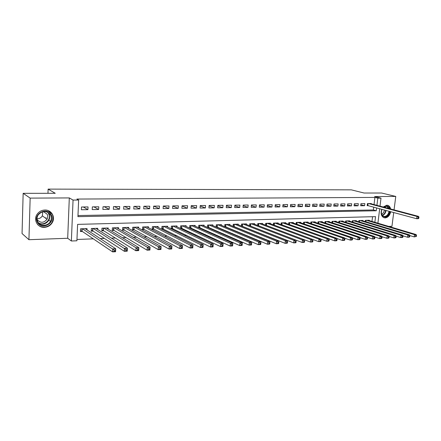 <?xml version="1.0" encoding="UTF-8"?>
<svg xmlns="http://www.w3.org/2000/svg" width="441" height="441" viewBox="0 0 441 441"><rect width="100%" height="100%" fill="white"/><g stroke="black" fill="none" stroke-linecap="round" stroke-linejoin="round"><path stroke-width="0.66" d="M44.315 227.352C47.97 227.098 50.693 225.395 52.49 222.242C55.566 216.807 51.233 209.723 44.899 210.021C41.708 210.159 39.15 211.515 37.226 214.094C33.042 219.618 37.507 227.826 44.315 227.352M381.796 209.31C380.484 213.301 381.134 216.084 383.758 217.667L385.164 217.92C388.014 217.496 389.855 215.423 390.682 211.708M390.638 208.973C390.241 207.16 389.353 205.98 387.975 205.429L386.757 205.225L383.251 207.011M374.856 222.275L375.55 216.63L77.599 224.375L76.905 240.786L71.376 241.001L73.052 200.071L78.636 200.038L77.93 216.663L376.267 210.765L376.62 207.909M67.694 238.267L69.303 197.926L30.153 198.108L23.158 193.323L22.05 233.543L28.93 239.7L67.694 238.267L71.376 241.001M388.747 226.404L391.955 226.288L393.714 212.529M76.96 239.469L93.288 238.846M100.256 238.581L104.407 238.421M111.457 238.151L115.322 238.008M122.455 237.732L126.043 237.594M133.248 237.319L136.572 237.192M143.854 236.916L146.919 236.8M154.267 236.519L157.084 236.409M164.499 236.128L167.078 236.029M174.548 235.742L176.896 235.654M184.426 235.367L186.549 235.285M194.134 234.998L196.036 234.926M203.676 234.634L205.368 234.568M213.058 234.276L214.547 234.215M222.281 233.923L223.57 233.873M231.354 233.576L232.451 233.532M240.273 233.234L241.188 233.201M249.049 232.898L249.782 232.87M257.682 232.567L258.244 232.55M266.177 232.247L266.568 232.231M30.153 198.108L28.93 239.7M394.05 209.877L395.77 196.432L374.63 196.532L381.002 198.125L380.01 206.151M23.158 193.323L55.246 193.296L48.119 189.112L351.328 189.856L364.101 193.031L381.597 193.02L395.77 196.432M88.035 206.923L81.497 207L81.381 209.74L87.913 209.651L88.035 206.923M98.773 206.796L92.351 206.873L92.23 209.591L98.646 209.497L98.773 206.796M109.324 206.669L103.018 206.746L102.885 209.436L109.192 209.348L109.324 206.669M119.698 206.542L113.497 206.62L113.359 209.288L119.555 209.199L119.698 206.542M129.891 206.421L123.794 206.493L123.651 209.139L129.742 209.056L129.891 206.421M139.913 206.3L133.921 206.371L133.772 208.995L139.758 208.913L139.913 206.3M149.764 206.184L143.876 206.256L143.716 208.858L149.604 208.775L149.764 206.184M159.455 206.068L153.661 206.134L153.501 208.72L159.289 208.637L159.455 206.068M168.986 205.953L163.286 206.019L163.12 208.582L168.815 208.499L168.986 205.953M178.357 205.842L172.751 205.908L172.58 208.444L178.181 208.367L178.357 205.842M187.579 205.732L182.067 205.798L181.885 208.312L187.397 208.235L187.579 205.732M196.653 205.622L191.229 205.688L191.047 208.185L196.465 208.108L196.653 205.622M205.578 205.512L200.242 205.578L200.054 208.058L205.39 207.981L205.578 205.512M214.365 205.407L209.111 205.473L208.918 207.931L214.172 207.854L214.365 205.407M223.014 205.308L217.843 205.368L217.645 207.805L222.815 207.733L223.014 205.308M231.525 205.203L226.437 205.263L226.239 207.683L231.327 207.612L231.525 205.203M239.91 205.104L234.893 205.164L234.695 207.562L239.706 207.49L239.91 205.104M248.162 205.004L243.223 205.065L243.019 207.446L247.952 207.375L248.162 205.004M256.287 204.905L251.425 204.966L251.216 207.331L256.078 207.259L256.287 204.905M264.291 204.811L259.506 204.867L259.291 207.215L264.076 207.143L264.291 204.811M272.174 204.718L267.461 204.773L267.24 207.099L271.954 207.033L272.174 204.718M279.941 204.624L275.294 204.679L275.074 206.989L279.721 206.923L279.941 204.624M287.593 204.53L283.017 204.585L282.791 206.879L287.367 206.812L287.593 204.53M295.128 204.442L290.619 204.497L290.393 206.774L294.902 206.708L295.128 204.442M302.559 204.354L298.116 204.404L297.884 206.664L302.328 206.603L302.559 204.354M309.88 204.266L305.503 204.315L305.266 206.559L309.648 206.498L309.88 204.266M317.096 204.177L312.779 204.227L312.542 206.46L316.858 206.394L317.096 204.177M324.212 204.089L319.957 204.144L319.719 206.355L323.97 206.294L324.212 204.089M331.224 204.007L327.029 204.056L326.787 206.256L330.982 206.195L331.224 204.007M338.137 203.924L334.002 203.974L333.76 206.156L337.894 206.096L338.137 203.924M344.956 203.841L340.876 203.891L340.628 206.057L344.708 206.002L344.956 203.841M351.675 203.764L347.651 203.808L347.409 205.964L351.427 205.903L351.675 203.764M358.307 203.681L354.338 203.731L354.09 205.864L358.053 205.809L358.307 203.681M364.845 203.604L360.931 203.654L360.683 205.771L364.591 205.715L364.845 203.604M250.571 226.101L250.957 226.09M242.258 226.365L242.809 226.349M233.818 226.635L234.535 226.613M225.241 226.906L226.134 226.878M216.525 227.187L217.6 227.154M207.672 227.468L208.935 227.429M198.676 227.754L200.126 227.705M195.126 226.145L195.181 225.412L189.779 225.572L189.597 228.041L191.179 227.991M186.091 226.442L186.146 225.682L180.65 225.842L180.479 228.333L182.083 228.284M176.907 226.751L176.962 225.952L171.378 226.117L171.207 228.631L172.844 228.576M167.574 227.065L167.63 226.227L161.952 226.398L161.786 228.929L163.451 228.873M158.082 227.385L158.143 226.509L152.371 226.68L152.211 229.232L153.898 229.182M148.435 227.71L148.496 226.795L142.63 226.972L142.471 229.546L144.19 229.491M138.628 228.047L138.683 227.087L132.719 227.264L132.57 229.86L134.318 229.805M128.651 228.394L128.711 227.385L122.642 227.562L122.499 230.18L124.274 230.125M118.508 228.747L118.563 227.683L112.394 227.865L112.257 230.505L114.059 230.45M108.183 229.111L108.243 227.991L101.965 228.179L101.832 230.836L103.668 230.781M97.687 229.491L97.742 228.3L91.353 228.493L91.226 231.178L93.095 231.117M371.978 221.421L372.557 216.707M369.222 220.599L369.266 220.246L365.418 220.362L365.275 221.553M362.789 220.803L362.833 220.439L358.93 220.555L358.781 221.773M356.262 221.007L356.306 220.632L352.353 220.748L352.205 221.999M349.652 221.211L349.696 220.831L345.683 220.947L345.535 222.236M342.944 221.421L342.988 221.029L338.92 221.15L338.771 222.468M336.147 221.636L336.191 221.228L332.067 221.354L331.913 222.711M329.251 221.851L329.295 221.432L325.111 221.558L324.956 222.959M322.255 222.066L322.305 221.641L318.06 221.768L317.906 223.207M315.161 222.292L315.21 221.851L310.905 221.977L310.751 223.46M307.967 222.518L308.016 222.066L303.645 222.192L303.491 223.719M300.668 222.749L300.712 222.281L296.286 222.413L296.126 223.989M293.259 222.981L293.309 222.501L288.811 222.633L288.651 224.26M285.746 223.218L285.796 222.722L281.231 222.859L281.066 224.535M278.117 223.46L278.166 222.953L273.536 223.085L273.37 224.816M270.377 223.708L270.427 223.179L265.725 223.317L265.559 225.108M262.516 223.962L262.571 223.411L257.798 223.554L257.627 225.406M254.54 224.215L254.595 223.648L249.749 223.791L249.578 225.709M246.442 224.475L246.497 223.89L241.574 224.034L241.403 226.018M238.217 224.739L238.272 224.133L233.278 224.282L233.102 226.338M229.866 225.009L229.921 224.381L224.849 224.53L224.673 226.668M221.388 225.285L221.437 224.634L216.288 224.783L216.107 227.005M212.771 225.566L212.827 224.888L207.59 225.042L207.413 227.352M204.018 225.853L204.073 225.147L198.753 225.307L198.571 227.71M86.998 229.877L87.053 228.62L80.554 228.813L80.438 231.519L82.34 231.459M374.04 204.569L374.911 197.414L76.888 199.062L78.636 200.038M77.98 215.544L373.378 209.971L373.725 207.127M371.261 203.83L371.294 203.527L367.436 203.571L367.182 205.682L368.312 205.666M48.119 189.112L47.975 193.301M69.303 197.926L73.052 200.071M374.911 197.414L377.821 198.147L381.002 198.125M379.69 208.736L377.898 223.185M376.934 205.335L377.821 198.147M373.378 209.971L376.267 210.765M360.81 204.69L364.591 205.715M354.222 204.751L358.053 205.809M347.536 204.817L351.427 205.903M340.761 204.883L344.708 206.002M333.892 204.949L337.894 206.096M326.924 205.015L330.982 206.195M319.852 205.076L323.97 206.294M312.686 205.142L316.858 206.394M305.409 205.208L309.648 206.498M298.028 205.269L302.328 206.603M290.536 205.335L294.902 206.708M282.935 205.396L287.367 206.812M275.223 205.456L279.721 206.923M267.389 205.517L271.954 207.033M259.44 205.578L264.076 207.143M251.364 205.638L256.078 207.259M243.167 205.693L247.952 207.375M234.844 205.749L239.706 207.49M226.393 205.804L231.327 207.612M217.804 205.853L222.815 207.733M209.078 205.903L214.172 207.854M200.214 205.947L205.39 207.981M191.207 205.986L196.465 208.108M182.05 206.024L187.397 208.235M172.745 206.057L178.181 208.367M163.28 206.085L168.815 208.499M153.727 206.134L159.289 208.637M144.163 206.25L149.604 208.775M134.439 206.366L139.758 208.913M124.549 206.487L129.742 209.056M114.495 206.609L119.555 209.199M104.269 206.73L109.192 209.348M93.867 206.851L98.646 209.497M83.283 206.978L87.913 209.651M418.829 218.256L418.95 217.341L418.283 217.358L418.162 218.273L418.829 218.256L418.344 218.686L416.684 218.736L416.988 216.448L368.566 203.56M418.283 217.358L416.988 216.448L418.652 216.404L370.175 203.538M418.162 218.273L416.684 218.736L367.215 205.412M418.95 217.341L418.652 216.404M416.376 236.442L416.497 235.538L415.835 235.566L415.714 236.475L416.376 236.442L414.242 236.911L414.551 234.651L416.205 234.573L368.147 220.28M409.728 235.549L414.242 236.911L415.714 236.475M366.543 220.329L414.551 234.651L415.835 235.566M416.205 234.573L416.497 235.538M383.571 207.099L386.189 205.964C387.738 206.013 388.813 206.906 389.409 208.648M389.607 211.421C388.934 214.712 387.336 216.553 384.811 216.939C381.597 216.261 380.644 213.731 381.961 209.354M381.978 209.359C380.803 212.628 381.3 214.927 383.472 216.255L384.58 216.454C386.944 216.084 388.427 214.354 389.028 211.261M388.725 208.466L386.84 206.46L385.853 206.294L383.687 207.127M384.354 209.999C384.089 212.06 383.179 213.444 381.619 214.144M383.626 217.606L384.712 217.749C387.545 217.325 389.375 215.269 390.191 211.575M390.142 208.841C389.745 207.055 388.863 205.892 387.501 205.346L387.148 205.241M51.15 214.657C56.095 222.639 41.967 230.808 37.518 222.429C32.436 214.32 46.889 206.206 51.15 214.657M37.876 222.021C40.318 226.691 48.124 226.211 50.483 221.332C51.591 219.111 51.597 216.95 50.494 214.839C46.691 210.434 42.617 210.429 38.262 214.811C36.752 217.22 36.625 219.624 37.876 222.021M42.766 211.691L42.347 215.842C41.14 217.826 39.359 218.819 37.016 218.819M43.356 211.57L47.066 214.117C47.942 215.792 47.931 217.501 47.033 219.249C43.764 223.096 40.489 223.251 37.215 219.712L37.044 219.398M37.452 224.331C41.222 228.862 49.59 227.506 52.187 222.044C53.51 219.32 53.499 216.669 52.154 214.089L48.427 210.688M45.715 218.289L46.096 217.634M409.695 236.773L409.816 235.858L409.143 235.891L409.022 236.806L409.695 236.773L409.231 237.159L407.55 237.247L407.853 234.965L409.535 234.888L361.697 220.472M402.936 235.83L407.55 237.247L409.022 236.806M360.071 220.522L407.853 234.965L409.143 235.891M409.535 234.888L409.816 235.858M402.914 237.104L403.035 236.189L402.352 236.222L402.231 237.137L402.914 237.104L402.468 237.495L400.759 237.583L401.056 235.285L402.765 235.207L355.159 220.665M396.046 236.117L400.759 237.583L402.231 237.137M353.511 220.715L401.056 235.285L402.352 236.222M402.765 235.207L403.035 236.189M396.035 237.445L396.15 236.519L395.456 236.552L395.34 237.479L396.035 237.445L395.594 237.837L393.863 237.925L394.16 235.61L395.891 235.533L348.528 220.864M389.05 236.409L393.863 237.925L395.34 237.479M346.858 220.913L394.16 235.61L395.456 236.552M395.891 235.533L396.15 236.519M389.045 237.787L389.16 236.856L388.46 236.889L388.339 237.82L389.045 237.787L388.62 238.184L386.856 238.272L387.154 235.941L388.912 235.858L341.808 221.062M381.95 236.707L386.856 238.272L388.339 237.82M340.11 221.112L387.154 235.941L388.46 236.889M388.912 235.858L389.16 236.856M381.95 238.134L382.066 237.197L381.349 237.23L381.233 238.173L381.95 238.134L381.537 238.537L379.751 238.625L380.043 236.277L381.829 236.194L334.989 221.266M374.74 236.999L379.751 238.625L381.233 238.173M333.269 221.316L380.043 236.277L381.349 237.23M381.829 236.194L382.066 237.197M374.745 238.493L374.861 237.545L374.133 237.578L374.018 238.526L374.745 238.493L374.348 238.895L372.529 238.983L372.821 236.619L374.635 236.53L328.076 221.47M367.419 237.302L372.529 238.983L374.018 238.526M326.334 221.52L372.821 236.619L374.133 237.578M374.635 236.53L374.861 237.545M367.425 238.851L367.546 237.897L366.807 237.936L366.692 238.89L367.425 238.851L367.044 239.259L365.198 239.347L365.49 236.966L367.331 236.878L321.07 221.68M359.983 237.605L365.198 239.347L366.692 238.89M319.301 221.729L365.49 236.966L366.807 237.936M367.331 236.878L367.546 237.897M359.994 239.22L360.11 238.256L359.36 238.294L359.244 239.254L359.994 239.22L359.624 239.623L357.756 239.717L358.037 237.313L359.911 237.225L313.959 221.889M352.431 237.908L357.756 239.717L359.244 239.254M312.162 221.944L358.037 237.313L359.36 238.294M359.911 237.225L360.11 238.256M352.447 239.59L352.557 238.62L351.797 238.658L351.686 239.628L352.447 239.59L352.089 239.998L350.187 240.091L350.474 237.671L352.376 237.583L306.743 222.104M344.763 238.217L350.187 240.091L351.686 239.628M304.924 222.159L350.474 237.671L351.797 238.658M352.376 237.583L352.557 238.62M344.774 239.97L344.89 238.989L344.112 239.028L344.002 240.009L344.774 239.97L344.438 240.378L342.503 240.477L342.784 238.035L344.719 237.942L299.428 222.319M336.968 238.531L342.503 240.477L344.002 240.009M297.581 222.374L342.784 238.035L344.112 239.028M344.719 237.942L344.89 238.989M336.985 240.351L337.095 239.369L336.307 239.408L336.196 240.389L336.985 240.351L336.659 240.764L334.697 240.863L334.973 238.405L336.935 238.311L292.003 222.54M329.052 238.846L334.697 240.863L336.196 240.389M290.128 222.595L334.973 238.405L336.307 239.408M336.935 238.311L337.095 239.369M329.063 240.742L329.173 239.75L328.374 239.788L328.264 240.78L329.063 240.742L328.754 241.155L326.759 241.255L327.035 238.779L329.03 238.686L284.467 222.766M321.009 239.165L326.759 241.255L328.264 240.78M282.565 222.821L327.035 238.779L328.374 239.788M329.03 238.686L329.173 239.75M321.015 241.139L321.125 240.141L320.309 240.18L320.205 241.177L321.015 241.139L320.723 241.558L318.7 241.657L318.97 239.16L320.998 239.061L276.821 222.992M312.834 239.485L318.7 241.657L320.205 241.177M274.892 223.047L318.97 239.16L320.309 240.18M320.998 239.061L321.125 240.141M312.834 241.541L312.939 240.532L312.112 240.571L312.007 241.58L312.834 241.541L312.564 241.96L310.503 242.065L310.767 239.546L312.829 239.446L269.06 223.223M266.193 225.345L310.503 242.065L312.007 241.58M267.103 223.278L310.767 239.546L312.112 240.571M312.829 239.446L312.939 240.532M304.516 241.949L304.621 240.935L303.783 240.973L303.678 241.993L304.516 241.949L304.262 242.374L302.168 242.478L302.432 239.937L304.527 239.838L261.182 223.455M257.897 225.511L302.168 242.478L303.678 241.993M259.192 223.515L302.432 239.937L303.783 240.973M304.527 239.838L304.621 240.935M296.06 242.368L296.165 241.343L295.31 241.381L295.205 242.407L296.06 242.368L295.823 242.793L293.695 242.897L293.954 240.339L296.087 240.235L253.184 223.692M249.578 225.693L293.695 242.897L295.205 242.407M251.166 223.752L293.954 240.339L295.31 241.381M296.087 240.235L296.165 241.343M287.46 242.793L287.56 241.756L286.694 241.8L286.589 242.831L287.46 242.793L287.245 243.217L285.079 243.327L285.333 240.742L287.504 240.643L245.064 223.934M241.409 225.941L285.079 243.327L286.589 242.831M243.013 223.995L285.333 240.742L286.694 241.8M287.504 240.643L287.56 241.756M278.712 243.223L278.811 242.181L277.929 242.225L277.83 243.267L278.712 243.223L278.519 243.653L276.314 243.763L276.568 241.155L278.773 241.056L236.817 224.177M233.113 226.194L276.314 243.763L277.83 243.267M234.739 224.237L276.568 241.155L277.929 242.225M278.773 241.056L278.811 242.181M269.815 243.658L269.914 242.611L269.016 242.655L268.916 243.702L269.815 243.658L269.644 244.094L267.4 244.204L267.648 241.58L269.892 241.47L228.444 224.425M224.69 226.454L267.4 244.204L268.916 243.702M226.332 224.486L267.648 241.58L269.016 242.655M269.892 241.47L269.914 242.611M260.763 244.105L260.863 243.046L259.947 243.09L259.854 244.149L260.763 244.105L260.614 244.54L258.332 244.656L258.58 242.004L260.863 241.9L219.943 224.678M216.134 226.713L258.332 244.656L259.854 244.149M217.793 224.739L258.58 242.004L259.947 243.09M260.863 241.9L260.863 243.046M251.557 244.557L251.651 243.493L250.725 243.537L250.626 244.606L251.557 244.557L251.431 244.998L249.11 245.113L249.347 242.44L251.673 242.33L211.305 224.932M207.441 226.977L249.11 245.113L250.626 244.606M209.122 224.998L249.347 242.44L250.725 243.537M251.673 242.33L251.651 243.493M242.186 245.02L242.28 243.945L241.332 243.989L241.238 245.069L242.186 245.02L242.081 245.461L239.722 245.582L239.954 242.886L242.318 242.77L202.529 225.197M198.61 227.247L239.722 245.582L241.238 245.069M200.313 225.257L239.954 242.886L241.332 243.989M242.318 242.77L242.28 243.945M232.65 245.488L232.738 244.402L231.779 244.452L231.685 245.538L232.65 245.488L232.567 245.935L230.163 246.056L230.395 243.333L232.798 243.223L193.61 225.456M189.636 227.517L230.163 246.056L231.685 245.538M191.355 225.527L230.395 243.333L231.779 244.452M232.798 243.223L232.738 244.402M222.937 245.968L223.03 244.871L222.049 244.92L221.955 246.017L222.937 245.968L222.887 246.414L220.439 246.536L220.66 243.796L223.113 243.68L184.547 225.726M180.518 227.793L220.439 246.536L221.955 246.017M182.26 225.798L220.66 243.796L222.049 244.92M223.113 243.68L223.03 244.871M213.141 245.35L212.143 245.394L212.055 246.502L213.053 246.458L213.246 244.143L213.025 246.905L210.533 247.026L210.754 244.259L213.246 244.143L175.342 226.001M171.246 228.074L210.533 247.026L212.055 246.502M173.015 226.068L210.754 244.259L212.143 245.394M213.025 246.905L213.053 246.458M203.069 245.835L202.055 245.885L201.967 247.004L202.987 246.949L203.202 244.617L202.987 247.401L200.451 247.528L200.661 244.738L203.202 244.617L165.981 226.277M161.825 228.361L200.451 247.528L201.967 247.004M163.617 226.349L200.661 244.738L202.055 245.885M202.987 247.401L202.987 246.949M192.816 246.332L191.78 246.381L191.697 247.506L192.734 247.456L192.976 245.102L192.767 247.914L190.181 248.04L190.385 245.224L192.976 245.102L156.461 226.558M152.25 228.647L153.562 229.006L190.181 248.04L191.697 247.506M154.058 226.63L190.385 245.224L191.78 246.381M192.767 247.914L192.734 247.456M182.376 246.833L181.317 246.883L181.234 248.024L182.293 247.969L182.557 245.593L182.354 248.426L179.719 248.559L179.917 245.714L182.557 245.593L146.787 226.845M142.509 228.94L143.86 229.314L179.719 248.559L181.234 248.024M144.345 226.922L179.917 245.714L181.317 246.883M182.354 248.426L182.293 247.969M171.731 247.346L170.656 247.401L170.579 248.548L171.654 248.492L171.94 246.095L171.742 248.956L169.063 249.088L169.256 246.216L171.94 246.095L136.953 227.137M132.609 229.237L133.992 229.623L169.063 249.088L170.579 248.548M134.466 227.214L169.256 246.216L170.656 247.401M171.742 248.956L171.654 248.492M160.888 247.87L159.791 247.925L159.719 249.082L160.811 249.027L161.125 246.602L160.937 249.49L158.203 249.628L158.391 246.728L161.125 246.602L126.947 227.435M122.532 229.541L123.96 229.943L158.203 249.628L159.719 249.082M124.417 227.512L158.391 246.728L159.791 247.925M160.937 249.49L160.811 249.027M149.835 248.404L148.722 248.459L148.645 249.628L149.764 249.573L150.1 247.12L149.918 250.036L147.134 250.179L147.316 247.252L150.1 247.12L116.771 227.738M112.29 229.849L113.756 230.268L147.134 250.179L148.645 249.628M114.197 227.815L147.316 247.252L148.722 248.459M149.918 250.036L149.764 249.573M138.573 248.945L137.432 249L137.36 250.185L138.502 250.13L138.865 247.649L138.695 250.598L135.85 250.736L136.026 247.787L138.865 247.649L106.419 228.047M101.865 230.158L103.37 230.593L135.85 250.736L137.36 250.185M103.37 230.593L103.492 228.129L103.37 230.593M103.8 228.124L136.026 247.787L137.432 249M138.695 250.598L138.502 250.13M127.085 249.501L125.928 249.556L125.856 250.753L127.019 250.692L127.41 248.189L127.245 251.166L124.351 251.309L124.516 248.327L127.41 248.189L95.884 228.355M91.259 230.472L92.797 230.924L124.351 251.309L125.856 250.753M92.797 230.924L92.924 228.444L92.797 230.924M93.222 228.438L125.928 249.556M127.245 251.166L127.019 250.692M115.377 250.064L114.191 250.124L114.125 251.326L115.31 251.271L115.735 248.741L115.575 251.745L112.62 251.888L112.775 248.884L115.735 248.741L85.168 228.675M80.466 230.797L82.043 231.26L112.62 251.888L114.125 251.326M82.456 228.758L114.191 250.124M115.575 251.745L115.31 251.271M368.092 203.566L367.855 205.539M367.822 203.571L367.59 205.484M365.644 221.663L365.804 220.351M365.903 221.74L366.069 220.346M384.987 206.438L385.748 207.672M386.057 210.462C385.605 213.064 384.392 214.745 382.402 215.5M382.193 215.236C384.089 214.475 385.241 212.843 385.655 210.351M385.296 207.551L384.668 206.553M47.689 212.193L48.885 213.714C49.982 215.814 49.976 217.964 48.874 220.164C46.294 223.951 42.937 224.976 38.797 223.251M38.273 222.628C43.742 226.795 52.148 219.431 48.527 213.725M359.172 221.895L359.332 220.544M359.426 221.972L359.597 220.533M352.613 222.126L352.772 220.737M352.866 222.209L353.043 220.732M345.959 222.369L346.124 220.935M346.218 222.446L346.389 220.924M339.217 222.611L339.383 221.134M339.471 222.694L339.647 221.128M332.376 222.859L332.547 221.338M332.635 222.942L332.812 221.332M325.441 223.113L325.618 221.542M325.695 223.201L325.877 221.536M318.413 223.378L318.584 221.751M318.661 223.46L318.849 221.746M311.274 223.642L311.451 221.961M311.528 223.725L311.715 221.955M304.036 223.912L304.218 222.176M304.29 223.995L304.477 222.17M296.694 224.188L296.881 222.396M296.947 224.276L297.14 222.385M289.246 224.469L289.434 222.617M289.494 224.557L289.687 222.611M281.689 224.761L281.876 222.843M281.937 224.849L282.13 222.832M274.015 225.059L274.203 223.069M274.263 225.147L274.462 223.058M266.226 225.357L266.419 223.3M266.474 225.428L266.678 223.289M258.332 225.605L258.52 223.532M258.575 225.676L258.773 223.526M250.312 225.858L250.499 223.769M250.554 225.93L250.753 223.763M242.17 226.117L242.352 224.011M242.412 226.189L242.605 224.006M233.901 226.376L234.083 224.26M234.143 226.454L234.331 224.249M225.505 226.641L225.682 224.508M225.748 226.718L225.93 224.502M216.983 226.911L217.154 224.761M217.22 226.988L217.402 224.75M208.317 227.187L208.488 225.015M208.554 227.264L208.731 225.009M199.519 227.462L199.685 225.279M199.756 227.539L199.927 225.268M190.578 227.749L190.738 225.544M190.815 227.826L190.981 225.538M181.494 228.036L181.653 225.814M181.725 228.113L181.89 225.809M172.26 228.328L172.414 226.09M172.492 228.405L172.651 226.079M162.878 228.625L163.021 226.365M163.104 228.703L163.258 226.36M153.336 228.923L153.479 226.646M153.562 229.006L153.711 226.641M143.634 229.232L143.772 226.939M143.86 229.314L144.003 226.928M133.772 229.546L133.904 227.231M133.992 229.623L134.13 227.225M123.739 229.86L123.871 227.528M123.96 229.943L124.092 227.523M113.535 230.185L113.662 227.832M113.756 230.268L113.883 227.821M103.155 230.511L103.277 228.14M92.599 230.847L92.709 228.449M81.85 231.183L81.954 228.769M82.059 231.271L82.169 228.763L82.043 231.26M52.49 222.242L52.192 222.027M387.975 205.429L387.374 205.269M386.349 206.333L386.84 206.46M47.033 219.249L42.347 215.842M47.628 212.165L48.841 213.692C49.949 215.798 49.96 217.959 48.874 220.164L50.483 221.332M49.067 219.783L48.731 219.541"/></g></svg>
